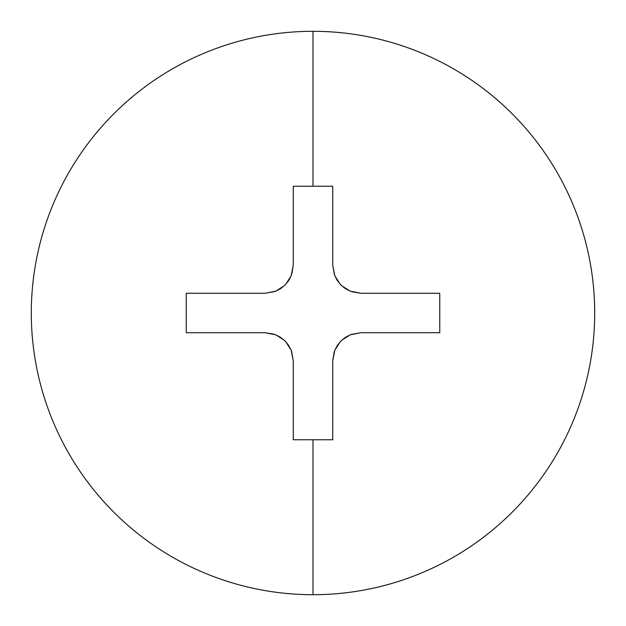 <?xml version="1.0" encoding="UTF-8"?>
<svg xmlns="http://www.w3.org/2000/svg" width="626" height="626" viewBox="0 0 626 626"><rect width="100%" height="100%" fill="white"/><g stroke="black" fill="none" stroke-linecap="round" stroke-linejoin="round"><path stroke-width="0.94" d="M313 31.3A281.7 281.7 0 0 1 594.7 313A281.7 281.7 0 0 1 313 594.7L313 439.765L293.281 439.765L293.281 360.889L291.137 350.114L288.547 345.262L285.041 340.974L280.777 337.477L275.909 334.871L265.111 332.719L186.235 332.719L186.235 293.281L265.111 293.281L275.886 291.137L280.738 288.547L285.026 285.041L288.523 280.777L291.129 275.909L293.281 265.111L293.281 186.235L313 186.235L313 31.3A281.7 281.7 0 0 0 31.3 313A281.7 281.7 0 0 0 313 594.7A281.7 281.7 0 0 0 594.7 313A281.7 281.7 0 0 0 313 31.3L313 186.235L332.719 186.235L332.719 265.111L334.863 275.886L337.453 280.738L340.959 285.026L345.223 288.523L350.09 291.129L360.889 293.281L439.765 293.281L439.765 332.719L360.889 332.719L350.114 334.863L345.262 337.453L340.974 340.959L337.477 345.223L334.871 350.09L332.719 360.889L332.719 439.765L313 439.765L313 594.7A281.7 281.7 0 0 1 31.3 313A281.7 281.7 0 0 1 313 31.3M274.892 291.528L265.111 293.281L186.235 293.281L186.235 332.719L265.111 332.719L274.172 334.214M280.863 337.531A28.17 28.17 0 0 0 280.683 337.414L285.041 340.974L288.609 345.356A28.17 28.17 0 0 0 288.492 345.184M291.528 351.108L293.281 360.889A28.17 28.17 0 0 0 293.281 360.811M276.003 334.91A28.17 28.17 0 0 0 275.823 334.832L284.314 340.278M293.281 360.889L293.281 439.765L332.719 439.765L332.719 360.889L334.214 351.828M337.531 345.137A28.17 28.17 0 0 0 337.414 345.317L340.974 340.959L345.356 337.391A28.17 28.17 0 0 0 345.184 337.508M351.108 334.472L360.889 332.719A28.17 28.17 0 0 0 360.811 332.719M334.91 349.997A28.17 28.17 0 0 0 334.832 350.177L340.278 341.686M360.889 332.719L439.765 332.719L439.765 293.281L360.889 293.281L351.828 291.786M345.137 288.469A28.17 28.17 0 0 0 345.317 288.586L340.959 285.026L337.391 280.644A28.17 28.17 0 0 0 337.508 280.816M334.472 274.892L332.719 265.111A28.17 28.17 0 0 0 332.719 265.189M349.997 291.09A28.17 28.17 0 0 0 350.177 291.168L341.686 285.722M332.719 265.111L332.719 186.235L293.281 186.235L293.281 265.111L291.786 274.172M288.609 280.651L285.026 285.041L280.644 288.609A28.17 28.17 0 0 0 280.816 288.492M291.09 276.003A28.17 28.17 0 0 0 291.168 275.823L285.722 284.314M285.659 341.616L291.137 350.106M341.616 340.341L350.106 334.863M340.341 284.384L334.863 275.894M284.384 285.659L275.894 291.137"/></g></svg>
